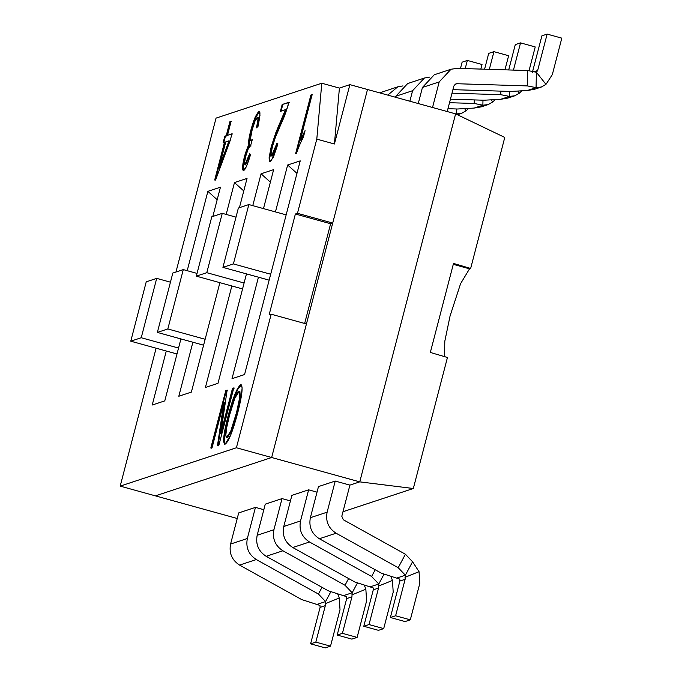 <?xml version="1.0" encoding="UTF-8"?>
<svg xmlns="http://www.w3.org/2000/svg" width="682" height="682" viewBox="0 0 682 682"><rect width="100%" height="100%" fill="white"/><g stroke="black" fill="none" stroke-linecap="round" stroke-linejoin="round"><path stroke-width="1.02" d="M451.015 69.24L439.191 81.934L422.439 87.458L434.264 74.773L451.015 69.24L457.196 68.353L527.715 70.536L536.384 72.249L536.069 87.628L541.363 87.015L545.975 84.363L536.384 72.249L537.629 70.57L533.972 71.772M541.363 87.023L534.381 89.325L527.331 90.51L510.639 91.439L452.916 89.657M545.975 84.363L552.318 74.628L561.815 38.158L547.135 34.1L537.629 70.57M532.395 72.292L541.9 35.831L547.135 34.1M527.715 70.536L527.391 85.915L536.069 87.628L527.331 90.51M527.391 85.915L456.872 83.724L454.928 84.372M439.191 81.934L432.533 107.483M447.222 111.541L453.871 85.992L455.874 83.869L456.872 83.724M422.439 87.458L418.254 103.536M507.783 98.097L500.733 99.291L484.049 100.22L450.435 99.18M529.01 70.792L535.225 46.939L520.537 42.881L513.452 70.093M517.757 91.047L519.377 93.144L521.815 90.817M509.573 91.405L509.471 96.409L514.765 95.795L519.377 93.144M508.704 69.948L515.302 44.603L520.537 42.881M500.869 91.141L500.801 94.687L509.471 96.409L500.733 99.291M500.801 94.687L452.004 93.178M429.583 77.126L424.417 78.021L412.593 90.706L409.856 101.217M424.417 78.021L407.666 83.554L395.841 96.239L395.577 97.27M481.194 106.878L474.143 108.071L457.452 109.001L447.955 108.702M504.953 69.828L508.627 55.719L493.938 51.662L489.335 69.342M491.159 99.828L492.779 101.925L495.226 99.598M482.975 100.186L482.873 105.19L488.176 104.576L492.779 101.925M484.587 69.197L488.704 53.384L493.938 51.662M474.28 99.922L474.203 103.468L482.873 105.19L474.143 108.071M474.203 103.468L449.523 102.701M402.985 85.906L397.828 86.802L387.768 95.105M397.828 86.802L379.661 92.863M480.836 69.087L482.029 64.5L467.349 60.434L465.218 68.601M464.57 108.6L466.19 110.706L468.628 108.378M456.386 108.967L456.284 113.962L461.578 113.348L466.19 110.706M460.478 68.456L462.115 62.164L467.349 60.434M447.656 109.853L447.622 111.66M455.175 113.749L456.002 114.056M396.634 578.106L399.754 579.086L399.882 581.038L405.117 579.308L405.364 575.224L398.211 567.705L336.107 533.222L319.347 538.746L381.46 573.23L396.634 578.106L405.364 575.224L412.567 561.755L419.038 571.661L404.989 577.356M405.117 579.308L395.62 615.778L410.3 619.836L405.065 621.566L390.385 617.5L399.882 581.038M410.3 619.836L419.797 583.366L419.038 571.661M455.61 113.868L367.504 89.504L271.649 457.503L359.755 481.867L413.326 488.508L447.452 357.487L430.333 352.449L453.521 263.423L470.648 268.461L504.774 137.432L455.61 113.868L359.755 481.867L349.909 485.115L341.801 516.24L343.302 519.744L405.406 554.227L412.567 561.755M319.347 538.746C311.657 533.759 308.665 526.743 310.37 517.706L318.477 486.581L335.229 481.057L327.121 512.173C325.416 521.21 328.409 528.226 336.107 533.222M405.406 554.227L398.211 567.705M395.62 615.778L390.385 617.5M384.077 574.073L378.774 584.005L370.036 586.887L373.156 587.867L373.284 589.819L378.519 588.089L378.774 584.005L371.613 576.478L309.509 541.994C301.811 537.007 298.818 529.991 300.523 520.954L308.631 489.829L291.879 495.362L283.772 526.487L300.523 520.954M378.391 586.136L392.448 580.442L390.871 576.256M378.519 588.089L369.022 624.559L383.702 628.616L378.467 630.338L363.787 626.281L373.284 589.819M383.702 628.616L393.207 592.147L392.448 580.442M370.036 586.887L354.862 582.01L292.757 547.527C285.059 542.531 282.067 535.523 283.772 526.487M375.202 569.76L371.613 576.478M363.787 626.281L369.022 624.559M357.479 582.854L352.176 592.786L343.447 595.667L346.567 596.648L346.686 598.591L351.929 596.869L352.176 592.786L345.015 585.258L282.911 550.775C275.221 545.788 272.229 538.771 273.925 529.735L282.033 498.61L265.281 504.143L257.174 535.268L273.925 529.735M351.801 594.917L365.85 589.222L364.273 585.037M351.929 596.869L342.424 633.331L357.112 637.397L351.878 639.119L337.189 635.061L346.686 598.591M357.112 637.397L366.609 600.927L365.85 589.222M343.447 595.667L328.264 590.791L266.159 556.307C258.469 551.312 255.469 544.304 257.174 535.268M345.015 585.258L348.613 578.541M337.189 635.061L342.424 633.331M330.889 591.635L325.587 601.558L316.849 604.448L319.969 605.42L320.097 607.372L325.331 605.65L325.587 601.558L318.426 594.039L256.321 559.555C248.623 554.56 245.631 547.552 247.336 538.516L255.443 507.391L238.691 512.915L230.584 544.04L247.336 538.516M325.203 603.698L339.252 598.003L337.675 593.817M325.331 605.65L315.834 642.112L330.514 646.169L325.28 647.9L310.6 643.842L320.097 607.372M330.514 646.169L340.011 609.708L339.252 598.003M316.849 604.448L301.674 599.563L239.57 565.088C231.871 560.092 228.879 553.076 230.584 544.04M322.015 587.321L318.426 594.039M310.6 643.842L315.834 642.112M237.242 518.491L155.428 495.865L271.649 457.503L306.431 323.959L271.189 314.214L236.407 447.759L271.649 457.503L155.428 495.865L120.185 486.121L156.11 348.195M349.909 485.115L335.229 481.057M317.019 492.148L308.631 489.829M290.43 500.929L282.033 498.61M263.832 509.71L255.443 507.391M444.519 356.626L444.8 341.273L450.077 315.937L460.572 283.703L469.523 268.827L470.648 268.461M342.978 511.73L413.326 488.508M269.151 280.157L222.92 267.37L238.376 208.019L248.845 204.557L233.389 263.917L222.92 267.37M286.159 214.873L248.845 204.557M270.694 274.232L233.389 263.917M242.562 288.929L196.322 276.15L211.787 216.791L222.255 213.338L235.998 217.14M196.322 276.15L206.791 272.689L222.255 213.338M244.105 283.004L206.791 272.689M203.594 345.194L157.363 332.415L172.819 273.056L183.287 269.603L197.038 273.405M157.363 332.415L167.832 328.954L183.287 269.603M205.137 339.269L167.832 328.954M177.005 353.975L130.765 341.188L146.229 281.837L156.698 278.375L170.44 282.178M130.765 341.188L141.234 337.735L156.698 278.375M178.548 348.05L141.234 337.735M248.973 144.2C247.387 142.359 251.522 125.727 255.111 117.372C260.353 107.159 261.317 110.203 257.992 126.485L256.492 127.832C258.87 116.562 258.376 114.329 255 121.132C251.189 130.603 248.632 145.394 252.331 139.478L250.55 145.812C249.39 144.516 245.315 155.129 244.531 162.538C244.633 167.269 246.338 164.328 249.655 153.723L250.584 154.55C246.407 168.19 243.721 173.032 242.545 169.076C242.775 161.446 244.923 153.152 248.973 144.2L244.488 156.459L242.911 163.851L242.545 169.076L243.227 170.636L246.373 166.604L250.584 154.55L249.655 153.723L244.872 164.746L244.531 162.538L245.742 156.221L248.308 148.642L250.55 145.812L252.331 139.478L250.993 140.569L250.609 137.849L252.144 129.938L255 121.132L257.651 117.159L258.009 119.393L256.492 127.832L257.992 126.485L260.021 115.079L258.964 111.285L255.111 117.372L250.771 130.569L248.845 139.75L248.973 144.2L249.561 144.362L249.433 139.912L251.36 130.731L255.69 117.534L259.62 111.422M257.267 127.133L258.597 119.555L258.231 117.321L257.651 117.159M250.993 140.569L252.016 140.611M249.561 144.362L245.077 156.621L243.5 164.012L243.551 170.619M250.166 154.175L245.46 164.908L244.872 164.746M282.178 104.508L288.998 102.249C286.474 111.038 283.729 118.472 280.771 124.567C276.236 134.686 273.465 141.992 272.45 146.485C269.177 156.604 272.34 161.336 276.849 143.51L277.932 143.893C269.91 166.536 267.659 167.474 271.206 146.715L275.929 132.402L285.46 109.657L280.396 111.328L282.178 104.508L280.396 111.328L285.46 109.657L275.929 132.402L271.206 146.715L269.066 157.943L269.757 161.847L273.329 157.499L277.932 143.893L276.849 143.51L271.521 155.931L271.121 153.476L272.45 146.485L275.289 137.645L284.701 115.258L288.998 102.249L282.178 104.508L289.586 102.419M271.521 155.931L272.109 156.101L277.421 143.714M280.984 111.49L282.757 104.67M285.46 109.657L286.048 109.819L284.505 113.877L273.823 139.938L269.654 158.105L270.081 161.856M312.731 94.772L311.478 95.19L296.269 153.578M304.53 132.743L300.881 140.253L300.293 140.091L312.143 94.61L310.89 95.028L311.478 95.19M295.681 153.416L296.491 153.143C298.827 146.562 301.086 141.362 303.277 137.542L305.076 130.646L300.293 140.091L305.076 130.646L303.277 137.542C301.086 141.362 298.827 146.562 296.491 153.143L295.681 153.416L310.89 95.028L295.681 153.416M228.078 415.952L224.659 431.169L223.611 441.203L224.634 444.187L225.145 444.153L230.738 434.928L237.916 412.116L241.07 397.964L242.144 387.862L241.121 384.767L237.242 389.124L232.767 400.146L228.078 415.952M224.949 444.204L224.199 441.365L225.248 431.331L228.666 416.122L233.355 400.308L237.83 389.286L241.394 384.912M239.297 391.238L239.885 391.4L240.345 397.35L237.157 412.584L231.334 431.356L227.456 437.699L226.526 437.563L225.81 435.269L226.705 427.563L229.459 415.5L234.889 398.083L239.297 391.238L239.766 397.188L236.569 412.414L230.746 431.186L226.526 437.563M234.386 388.084L233.091 388.51L221.326 433.675L220.746 433.513L227.149 390.113L225.776 390.573L226.364 390.735L211.403 448.176M227.737 390.275L226.364 390.735M223.867 402.423L217.456 445.815L223.867 402.423L212.102 447.588L210.815 448.014L225.776 390.573L210.815 448.014L212.102 447.588L223.867 402.423L224.455 402.585L218.044 445.977M232.511 388.348L220.746 433.513L232.511 388.348L233.798 387.922L232.511 388.348L233.091 388.51M217.456 445.815L218.837 445.363L233.798 387.922L218.837 445.363L217.456 445.815M231.701 121.524L230.448 121.933L226.816 135.854L225.427 136.315L223.705 142.905M230.448 121.933L229.86 121.771L226.236 135.692L224.838 136.153L223.125 142.743L225.103 142.444L215.282 180.167M232.536 133.97L227.49 135.275L231.113 121.362L229.86 121.771L231.113 121.362L227.49 135.275L231.948 133.808L227.49 135.275M229.587 140.969L219.536 168.241L218.948 168.079L225.776 141.865L229.587 140.969M224.514 142.282L214.694 180.005L224.514 142.282L223.125 142.743L224.838 136.153L226.816 135.854M228.999 140.807L218.948 168.079L228.999 140.807L225.776 141.865L218.948 168.079M224.838 136.153L225.427 136.315M214.694 180.005L215.734 179.664L230.235 140.398L231.948 133.808L230.235 140.398L215.734 179.664L214.694 180.005M175.956 272.024L216.041 118.122L321.793 83.221L316.798 139.119L297.471 213.313L295.383 214.003L330.625 223.747L332.714 223.057L297.471 213.313M295.383 214.003L269.1 314.905L271.189 314.214M304.649 323.464L330.625 223.747M258.444 277.19L232.008 378.689L244.565 374.537L300.225 160.867L287.659 165.01L275.443 211.914M296.968 173.381L287.659 165.01M263.482 208.607L273.635 169.639L261.07 173.791L270.37 182.162M231.846 285.971L205.41 387.47L217.976 383.318L246.475 273.883M239.416 207.669L247.037 178.42L234.472 182.571L243.772 190.943M192.887 342.236L178.812 396.242L191.378 392.099L219.885 282.663M212.827 216.45L220.439 187.2L207.882 191.344L217.183 199.724M166.289 351.008L152.222 405.023L164.78 400.88L180.918 338.928M332.714 223.057L367.504 89.504L349.883 84.636L334.419 143.987L316.798 139.119M187.209 270.686L207.882 191.344M234.472 182.571L226.177 214.421M252.766 205.64L261.07 173.791M334.419 143.987L339.414 88.089L321.793 83.221M349.883 84.636L339.414 88.089M120.185 486.121L236.407 447.759M227.822 416.932C232.681 398.39 236.944 387.674 240.618 384.793C243.244 385.33 242.349 394.435 237.916 412.116C232.894 431.135 228.632 441.817 225.145 444.153C222.528 443.419 223.423 434.349 227.822 416.932M226.236 135.692L229.86 121.771M225.776 390.573L227.149 390.113L220.746 433.513M310.89 95.028L312.143 94.61L300.293 140.091M236.569 412.414C245.017 380.692 235.904 387.828 229.212 416.48C225.725 430.197 224.941 437.213 226.867 437.537C229.467 435.772 232.707 427.401 236.569 412.414L237.157 412.584M412.593 90.706L395.841 96.239M310.37 517.706L327.121 512.173M309.509 541.994L292.757 547.527M282.911 550.775L266.159 556.307M256.321 559.555L239.57 565.088M453.283 264.343L469.523 268.827M507.792 98.106L514.774 95.804M481.194 106.886L488.176 104.585M457.417 114.729L461.578 113.357M250.499 145.786L251.087 145.948"/></g></svg>
